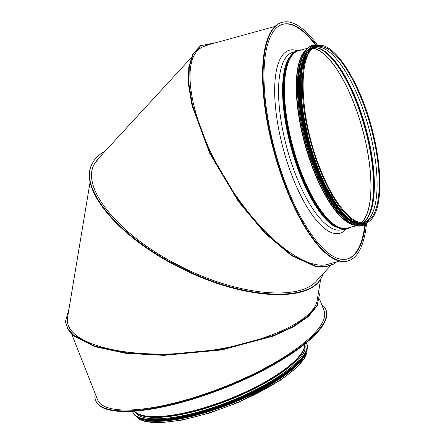 <?xml version="1.0" encoding="UTF-8"?>
<svg xmlns="http://www.w3.org/2000/svg" width="445" height="445" viewBox="0 0 445 445"><rect width="100%" height="100%" fill="white"/><g stroke="black" fill="none" stroke-linecap="round" stroke-linejoin="round"><path stroke-width="0.67" d="M321.674 304.53A123.749 35.122 158.5 0 1 325.912 309.703A123.749 35.122 158.5 0 1 323.053 324.144A123.749 35.122 158.5 0 1 202.798 395.332A123.749 35.122 158.5 0 1 95.636 400.411A123.749 35.122 158.5 0 1 95.213 393.736M71.673 333.984L97.544 399.66A121.696 34.538 -21.5 0 0 202.931 394.665A121.696 34.538 -21.5 0 0 321.195 324.655A121.696 34.538 -21.5 0 0 324.005 310.454L319.466 298.929M325.912 309.703L326.129 310.254A123.749 35.122 158.5 0 1 323.27 324.694A123.749 35.122 158.5 0 1 203.015 395.883A123.749 35.122 158.5 0 1 95.853 400.962L95.636 400.411M366.502 223.546A123.749 41.852 -105.4 0 1 358.648 252.009A123.749 41.852 -105.4 0 1 348.007 260.915L347.45 261.07A123.749 41.852 -105.4 0 1 274.248 152.869A123.749 41.852 -105.4 0 1 281.752 22.45L282.308 22.3A123.749 41.852 -105.4 0 1 317.329 44.934M347.183 259.012A121.696 41.163 74.6 0 0 357.368 250.335A121.696 41.163 74.6 0 0 364.856 224.603M315.372 44.867A121.696 41.163 74.6 0 0 282.575 24.353M348.007 260.915A123.749 41.852 -105.4 0 1 274.804 152.718A123.749 41.852 -105.4 0 1 282.308 22.3M316.039 44.856A121.696 41.163 74.6 0 0 282.853 24.275A121.696 41.163 74.6 0 0 275.477 152.535A121.696 41.163 74.6 0 0 347.462 258.94A121.696 41.163 74.6 0 0 357.925 250.185A121.696 41.163 74.6 0 0 365.434 224.274M201.991 47.242L206.78 45.218L274.982 26.439M138.389 417.594A92.026 26.116 -21.5 0 0 223.017 406.769A92.026 26.116 -21.5 0 0 304.013 356.79A92.026 26.116 -21.5 0 0 306.36 351.428M140.403 418.534A91.826 26.06 -21.5 0 0 225.76 405.684A91.826 26.06 -21.5 0 0 303.824 356.84A91.826 26.06 -21.5 0 0 305.531 353.486M361.334 222.622A91.631 30.989 74.6 0 0 362.274 128.633A91.631 30.989 74.6 0 0 313.358 48.371M361.568 222.639A91.826 31.055 74.6 0 0 364.666 218.784A91.826 31.055 74.6 0 0 360.65 122.753A91.826 31.055 74.6 0 0 313.553 48.238M315.728 47.064A91.064 30.8 -105.4 0 1 364.972 115.177A91.064 30.8 -105.4 0 1 370.807 216.337A91.064 30.8 -105.4 0 1 364.038 222.539M307.4 52.733A92.026 31.128 74.6 0 0 313.808 156.54A92.026 31.128 74.6 0 0 364.171 223.562L365.367 223.234C368.582 222.328 371.297 220.058 373.522 216.437C382.027 203.148 381.977 169.879 373.572 135.197C361.902 84.4 333.895 39.622 316.506 45.785A92.026 31.128 74.6 0 0 310.927 142.773A92.026 31.128 74.6 0 0 365.367 223.234L363.799 223.802L358.776 224.019L349.208 219.374L338.968 208.755L323.281 182.1L310.332 147.345L301.977 107.684L301.048 73.453L306.855 52.788L316.501 45.785L315.31 46.113A92.026 31.128 74.6 0 0 307.4 52.733M69.008 308.824L65.404 321.752L67.907 328.81L73.714 335.324L94.546 346.038L125.679 352.757L163.832 354.782L221.671 349.375L273.464 335.435L293.622 326.113L308.474 315.844L317.224 305.181L319.415 294.673L318.665 291.319M320.739 278.843L317.329 299.318C314.865 325.996 236.657 353.964 164.389 354.009L164.305 354.014C110.599 354.843 68.919 340.859 67.44 321.518L67.874 315.627M67.451 321.64L67.59 317.341L90.174 181.593M65.404 321.752L67.968 329.383L73.781 335.897L94.607 346.605L125.74 353.324L163.899 355.355L221.732 349.942L273.525 336.003L293.689 326.68L308.535 316.417L317.285 305.748L319.415 294.673M323.315 273.564L322.058 276.484C310.794 303.818 242.536 299.741 180.926 268.135C120.25 238.676 77.908 189.225 91.987 164.138L93.311 161.663C95.881 157.491 99.747 154.076 104.914 151.422M322.302 275.989C311.038 303.323 242.781 299.246 181.171 267.634C120.489 238.175 78.148 188.725 92.226 163.643M99.229 157.597L94.067 164.539C80.745 188.986 120.662 236.378 179.207 265.637C235.433 294.89 298.767 301.86 316.679 280.773L330.685 265.565M191.066 57.872L97.833 159.11L94.056 164.572M215.992 42.681L200.55 45.718L192.846 53.984L188.758 67.178L188.48 84.645L192.034 105.532L209.734 153.38L238.437 201.518L264.831 233.124L291.481 255.63L315.288 266.41L325.234 266.939L333.466 264.18L336.676 261.91M339.591 261.109L328.048 264.286C307.662 270.516 270.07 243.454 239.421 200.489L239.393 200.456C194.882 140.114 175.547 60.659 202.086 47.187L208.583 44.723M201.034 45.423L193.33 53.695L189.242 66.883L188.964 84.355L192.513 105.242L210.212 153.091L238.921 201.223L265.315 232.835L291.964 255.341L315.772 266.116L325.718 266.65L333.95 263.891M134.846 411.575A91.381 25.932 -21.5 0 0 229.131 401.663A91.381 25.932 -21.5 0 0 304.847 344.608M303.384 54.401A93.417 31.595 74.6 0 0 306.994 143.852A93.417 31.595 74.6 0 0 349.681 222.55M312.846 45.29A93.478 31.617 74.6 0 0 312.696 45.329A93.478 31.617 74.6 0 0 304.658 52.054A93.478 31.617 74.6 0 0 311.172 157.497A93.478 31.617 74.6 0 0 362.325 225.576A93.478 31.617 74.6 0 0 362.469 225.537M304.953 51.976A93.478 31.617 74.6 0 0 311.467 157.413A93.478 31.617 74.6 0 0 362.619 225.493A93.478 31.617 74.6 0 0 368.199 222.011L362.325 225.576C346.132 231.394 319.288 191.216 306.583 142.356C296.203 104.542 295.369 66.338 304.63 52.076C306.855 48.455 309.548 46.208 312.696 45.329L312.991 45.245A93.478 31.617 74.6 0 0 304.953 51.976M319.566 45.384A93.478 31.617 74.6 0 0 312.991 45.245L319.593 45.384M319.488 45.384A93.422 31.595 74.6 0 0 305.025 52.009A93.422 31.595 74.6 0 0 314.526 165.896A93.422 31.595 74.6 0 0 368.132 222.055M303.529 57.639A91.865 31.072 74.6 0 0 307.979 143.585A91.865 31.072 74.6 0 0 348.151 219.696M302.422 61.015A91.809 31.05 74.6 0 0 308.051 143.563A91.809 31.05 74.6 0 0 345.465 217.36M304.792 54.718A92.688 31.35 74.6 0 0 308.374 143.474A92.688 31.35 74.6 0 0 350.727 221.554M314.114 45.696A92.744 31.367 74.6 0 0 314.031 45.718A92.744 31.367 74.6 0 0 306.06 52.393A92.744 31.367 74.6 0 0 312.518 157.013A92.744 31.367 74.6 0 0 363.27 224.558A92.744 31.367 74.6 0 0 363.354 224.536M318.787 45.407A92.744 31.367 74.6 0 0 314.198 45.674A92.744 31.367 74.6 0 0 306.221 52.349A92.744 31.367 74.6 0 0 312.685 156.963A92.744 31.367 74.6 0 0 363.437 224.514A92.744 31.367 74.6 0 0 367.52 222.394M318.642 45.418A92.694 31.35 74.6 0 0 306.293 52.382A92.694 31.35 74.6 0 0 314.804 162.876A92.694 31.35 74.6 0 0 367.386 222.456M306.883 52.738A91.859 31.067 74.6 0 0 306.655 53.105A91.859 31.067 74.6 0 0 309.114 143.78A91.859 31.067 74.6 0 0 353.536 222.183M303.996 59.018A91.809 31.05 74.6 0 0 309.058 143.29A91.809 31.05 74.6 0 0 347.845 218.273M306.844 52.899A92.015 31.122 74.6 0 0 313.269 156.723A92.015 31.122 74.6 0 0 363.632 223.696M314.682 46.308A92.015 31.122 74.6 0 0 307.111 52.827A92.015 31.122 74.6 0 0 313.358 156.123A92.015 31.122 74.6 0 0 363.526 223.718M310.198 49.156A91.865 31.072 74.6 0 0 307.161 52.961A91.865 31.072 74.6 0 0 311.144 148.925A91.865 31.072 74.6 0 0 358.219 223.568M307.367 52.794A91.809 31.05 74.6 0 0 307.239 52.994A91.809 31.05 74.6 0 0 309.637 143.412A91.809 31.05 74.6 0 0 353.925 221.894M136.12 416.142A92.026 26.116 -21.5 0 0 217.75 409.984A92.026 26.116 -21.5 0 0 304.475 357.964A92.026 26.116 -21.5 0 0 307.033 348.819M136.498 412.966A91.442 25.949 -21.5 0 0 219.841 403.548A91.442 25.949 -21.5 0 0 302.033 353.263A91.442 25.949 -21.5 0 0 304.591 346.75L304.842 344.03M136.482 412.954L137.138 413.411A91.486 25.966 -21.5 0 0 221.104 402.964A91.486 25.966 -21.5 0 0 302.022 353.13A91.486 25.966 -21.5 0 0 304.425 347.517L304.597 346.733A91.937 26.094 -21.5 0 1 302.183 352.373A91.937 26.094 -21.5 0 1 220.859 402.452A91.937 26.094 -21.5 0 1 136.482 412.954L134.457 411.147M134.496 411.141A92.026 26.116 -21.5 0 0 217.221 403.47A92.026 26.116 -21.5 0 0 302.155 352.073A92.026 26.116 -21.5 0 0 304.808 344.052M365.134 220.909A91.826 31.055 74.6 0 0 367.214 218.078A91.826 31.055 74.6 0 0 363.732 123.855A91.826 31.055 74.6 0 0 317.496 47.904M365.851 220.147A91.765 31.039 74.6 0 0 367.375 217.978A91.765 31.039 74.6 0 0 364.199 124.845A91.765 31.039 74.6 0 0 318.503 48.188M363.365 222.383A91.314 30.883 74.6 0 0 366.107 219.858A91.314 30.883 74.6 0 0 367.87 217.394A91.314 30.883 74.6 0 0 364.577 124.25A91.314 30.883 74.6 0 0 318.87 48.305A91.314 30.883 74.6 0 0 315.227 47.537M362.942 222.656A91.236 30.855 74.6 0 0 368.06 217.271A91.236 30.855 74.6 0 0 363.031 118.465A91.236 30.855 74.6 0 0 314.721 47.526M372.938 215.753A91.064 30.8 74.6 0 0 366.597 113.036A91.064 30.8 74.6 0 0 316.762 46.714C297.577 49.428 298.656 115.472 319.744 167.481C333.216 203.059 353.03 226.433 365.111 222.305A91.064 30.8 74.6 0 0 372.938 215.753M301.276 59.786A91.442 30.928 74.6 0 0 306.188 144.074A91.442 30.928 74.6 0 0 345.114 219.007M302.038 57.533A91.486 30.944 74.6 0 0 306.049 144.113A91.486 30.944 74.6 0 0 346.922 220.548M305.687 50.508A91.937 31.094 74.6 0 0 305.248 144.336A91.937 31.094 74.6 0 0 353.647 224.714M306.438 49.551A92.026 31.128 74.6 0 0 304.936 144.419A92.026 31.128 74.6 0 0 354.787 225.148M307.723 48.199L298.712 50.686A92.026 31.128 74.6 0 0 293.133 147.673A92.026 31.128 74.6 0 0 347.567 228.135L356.579 225.654M299.83 50.374A92.115 31.156 74.6 0 0 292.916 147.734A92.115 31.156 74.6 0 0 348.691 227.829M301.499 49.918A92.627 31.328 74.6 0 0 292.293 147.901A92.627 31.328 74.6 0 0 350.354 227.367M301.638 49.879L293.861 52.043L287.971 59.713A92.627 31.328 74.6 0 0 291.72 148.063A92.627 31.328 74.6 0 0 333.722 225.876L342.706 229.448L350.499 227.328M287.971 59.713L287.704 60.281A92.115 31.156 74.6 0 0 291.43 148.141A92.115 31.156 74.6 0 0 333.199 225.526L333.722 225.876M289.1 57.561A92.026 31.128 74.6 0 0 291.275 148.185A92.026 31.128 74.6 0 0 335.791 227.145M293.923 52.004L292.827 52.304A92.026 31.128 74.6 0 0 287.248 149.292A92.026 31.128 74.6 0 0 341.688 229.754L342.778 229.453M296.67 50.53A94.957 32.118 74.6 0 0 283.637 150.288A94.957 32.118 74.6 0 0 345.893 229.314M163.832 354.782L163.899 355.355M238.437 201.518L238.921 201.223M132.532 411.275A93.417 26.511 -21.5 0 0 229.342 402.202A93.417 26.511 -21.5 0 0 306.338 342.811M132.788 412.137L132.477 411.275A93.478 26.528 -21.5 0 0 132.677 411.842A93.478 26.528 -21.5 0 0 229.37 402.269A93.478 26.528 -21.5 0 0 306.622 343.323A93.478 26.528 -21.5 0 0 306.377 342.772L306.733 343.618A93.478 26.528 -21.5 0 1 229.487 402.558A93.478 26.528 -21.5 0 1 132.788 412.137C136.849 426.043 184.319 421.065 231.05 401.985C277.001 383.979 313.024 356.261 306.733 343.618M139.057 417.705A93.422 26.511 -21.5 0 0 229.498 402.597A93.422 26.511 -21.5 0 0 305.949 351.962M159.377 420.019A91.809 26.055 -21.5 0 0 292.671 367.514M154.437 420.13A91.865 26.071 -21.5 0 0 296.359 364.227M139.324 417.827A92.688 26.305 -21.5 0 0 229.709 403.131A92.688 26.305 -21.5 0 0 305.843 352.234M138.089 417.288A92.744 26.322 -21.5 0 0 229.737 403.198A92.744 26.322 -21.5 0 0 306.371 350.999M136.977 416.692A92.744 26.322 -21.5 0 0 229.798 403.359A92.744 26.322 -21.5 0 0 306.783 349.803M139.68 418.217A92.694 26.305 -21.5 0 0 229.815 403.398A92.694 26.305 -21.5 0 0 305.843 352.763M193.642 415.168A91.809 26.055 -21.5 0 0 264.286 387.339M166.552 420.197A91.865 26.071 -21.5 0 0 287.542 372.537M156.278 420.792A92.015 26.11 -21.5 0 0 295.469 365.962M142.027 419.101A92.015 26.11 -21.5 0 0 229.97 403.787A92.015 26.11 -21.5 0 0 304.736 355.01M318.809 45.407L314.031 45.718C310.905 46.592 308.24 48.822 306.026 52.415C296.843 66.566 297.672 104.469 307.968 141.983C320.572 190.466 347.206 230.326 363.27 224.558L367.537 222.383M307.039 348.791L304.447 358.336L295.374 368.772L280.639 380.113L238.965 402.18L209.712 412.999L181.777 420.147L160.016 422.75L144.202 421.254L136.098 416.125M304.981 345.098L304.847 344.697M135.085 412.02L134.907 411.636M314.704 47.537L318.87 48.305M362.92 222.656L366.107 219.858M136.899 416.648L142.634 419.285L157.652 420.775L185.114 417.165L217.8 407.859L249.84 394.715L277.73 379.363L294.395 366.936L304.402 355.577L306.805 349.72M305.276 354.003L304.241 355.972L294.101 367.587L276.951 380.314L250.357 394.932L219.908 407.564L184.653 417.666L155.655 421.065L143.051 419.474L140.943 418.739"/></g></svg>
